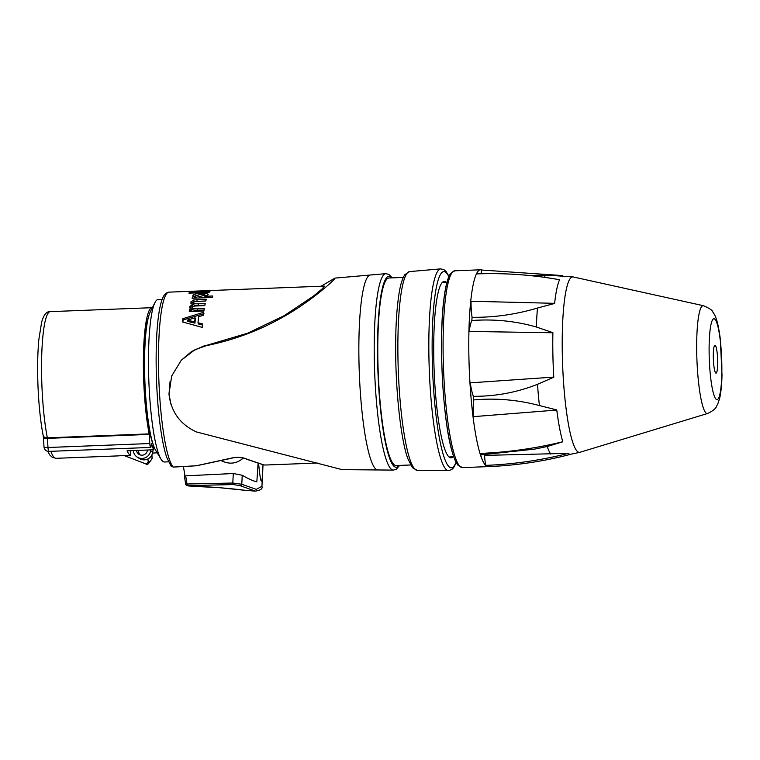 <?xml version="1.0" encoding="UTF-8"?>
<svg xmlns="http://www.w3.org/2000/svg" width="760" height="760" viewBox="0 0 760 760"><rect width="100%" height="100%" fill="white"/><g stroke="black" fill="none" stroke-linecap="round" stroke-linejoin="round"><path stroke-width="1.14" d="M150.727 449.891L150.575 450.86A8.825 8.674 122.7 0 1 133.275 450.575M136.496 450.452A5.577 5.481 -57.3 0 0 147.402 450.423L147.468 450.024M153.7 446.025L153.511 447.298M153.13 449.806L152.76 452.257A8.825 8.674 -57.3 0 1 139.365 458.498L137.189 457.092M140.125 454.926A5.577 5.481 122.7 0 1 138.633 451.278L138.614 450.366M130.397 450.69L130.691 455.335A73.397 11.229 -92.2 0 1 127.062 450.813L153.662 449.777L153.368 445.084M147.934 458.907L148.209 462.099L146.214 464.065C146.746 465.747 148.703 463.904 152.076 458.517L151.943 454.86M157.177 452.808L152.589 453.093M124.222 455.582L146.214 464.065M183.445 466.697L184.984 475.836M233.529 484.566A1.862 0.969 -94.9 0 1 232.788 483.037L185.696 484.034A1.862 1.824 -64.6 0 0 186.703 485.44A1.862 1.824 -64.6 0 0 186.713 485.45A1.862 1.824 -64.6 0 0 187.34 485.611L233.529 484.566L240.245 485.735L255.388 491.103C260.68 490.333 262.856 488.728 261.915 486.305M185.649 484.044L186.713 485.44L188.489 485.934L187.34 485.611M246.041 490.399L245.784 490.381C231.116 488.452 204.089 486.267 193.923 486.362L193.791 486.352M185.659 484.063L184.376 475.959L185.696 475.836L186.979 483.949A1.862 0.95 92.3 0 0 187.767 485.573M240.245 485.735A1.862 1.32 -64.7 0 0 241.766 484.272L232.788 483.037L233.31 473.518L185.696 475.836M258.647 463.771C260.556 483.597 261.905 486.409 262.694 472.216L261.924 486.333L256.272 489.345L241.766 484.272L242.25 475.276C248.302 478.8 253.166 480.985 256.832 481.83L258.087 463.6M242.25 475.276L233.31 473.518M262.694 472.216L262.998 464.797M221.739 460.883C229.596 464.635 236.768 463.704 243.248 458.099M234.042 457.681L238.906 457.444M154.916 302.632L150.243 311.952A71.811 10.982 87.8 0 0 144.894 381.406A71.811 10.982 87.8 0 0 155.629 450.233L161.006 459.163A81.291 12.435 -92.2 0 1 148.855 381.254A81.291 12.435 -92.2 0 1 154.916 302.632A81.291 12.435 -92.2 0 1 158.127 299.535L162.146 299.383M168.464 461.842L164.445 461.994A81.291 12.435 -92.2 0 1 161.006 459.163M173.309 467.067L171.028 466.07L173.27 467.087M171.114 404.966L168.986 394.136L170.088 381.33M321.062 286.226L334.941 278.103L334.362 279.205C330.21 283.793 308.237 303.022 283.043 317.015C259.597 330.41 234.089 339.948 206.52 345.629L195.016 349.666L181.203 360.297L191.653 351.471A88.255 13.499 -92.2 0 1 191.653 351.443L203.614 346.085A41.068 37.924 -23.3 0 1 206.843 345.287L247.617 333.212L284.078 315.751L313.415 296.144L322.411 288.658L324.32 286.111L168.957 292.144A88.255 13.499 -92.2 0 0 158.631 372.571A88.255 13.499 -92.2 0 0 173.232 467.067L196.298 465.766L231.714 458.033C237.471 456.769 242.706 457.206 247.427 459.334L263.72 464.873A62.102 13.29 -142.5 0 0 265.43 465.025L317.272 463.03M198.113 291.659L209.636 291.659A88.255 13.499 87.8 0 0 209.076 292.381L188.898 293.17A88.255 13.499 -92.2 0 1 189.458 292.438L211.052 290.615A88.255 13.499 87.8 0 0 210.463 290.918L198.113 291.659L198.179 293.569M193.553 302.499C193.087 303.468 194.636 303.895 198.189 303.791L205.219 303.515A88.255 13.499 87.8 0 0 204.801 305.644L196.783 305.957C193.61 306.042 192.214 306.489 192.584 307.287C192.109 308.455 193.638 308.978 197.173 308.854L204.278 308.579A88.255 13.499 87.8 0 0 203.908 311.03L189.278 311.6A88.255 13.499 -92.2 0 1 189.62 309.339L191.625 309.263L189.772 306.631L192.536 304.256L190.722 302.062L193.819 299.905L206.255 299.25A88.255 13.499 87.8 0 0 205.789 301.036L194.57 301.663L193.553 302.499L193.752 304.114C193.296 305.055 194.845 305.482 198.398 305.377L204.896 305.121M189.753 307.23L189.934 307.791M192.584 307.287L192.802 308.798C192.337 309.947 193.876 310.46 197.4 310.337L204.05 310.07M182.865 318.687L203.737 312.255A88.255 13.499 87.8 0 0 203.347 315.286A691.353 494.57 156.7 0 0 198.616 316.711A88.255 13.499 87.8 0 0 198.008 322.762A747.954 400.216 28.4 0 1 202.473 323.902A88.255 13.499 87.8 0 0 202.207 327.398L182.533 321.936A88.255 13.499 -92.2 0 1 182.865 318.687L183.122 319.96L203.975 313.652M212.287 297.464L192.09 298.252A88.255 13.499 -92.2 0 1 192.555 296.875L194.712 296.79L192.84 295.355C193.496 294.253 196.289 293.588 201.239 293.36C206.207 293.208 208.496 293.673 208.116 294.766L205.409 296.286L212.791 295.991A88.255 13.499 87.8 0 0 212.287 297.464M181.307 360.183L171.665 376.048L168.986 394.136C171.038 411.853 180.215 424.469 196.517 431.965L342.076 469.632L393.395 470.108L396.511 469.11L399.551 465.405M410.58 464.977L396.216 465.538A93.831 14.354 -92.2 0 1 378.224 372.334A93.831 14.354 -92.2 0 1 388.92 278.008L403.284 277.447M446.167 282.292A88.255 13.499 87.8 0 0 444.182 281.438A88.255 13.499 87.8 0 0 434.122 370.158A88.255 13.499 87.8 0 0 451.041 457.824A88.255 13.499 87.8 0 0 452.96 456.817M196.678 465.709A1.396 0.769 -98.5 0 1 196.498 465.776L232.142 458.109A1.396 0.779 -106.2 0 1 231.714 458.033M232.142 458.109C236.531 456.247 244.805 458.27 246.905 459.315L246.895 459.315A1.396 0.959 -66.4 0 0 247.427 459.334M204.943 295.165L207.309 295.507M193.686 296.476L195.738 295.783M195.918 297.331L196.736 298.072M203.471 297.815L205.038 296.666M195.766 295.564L199.642 296.533L204.905 295.194C205.276 294.576 203.88 294.32 200.725 294.405L195.766 295.564L195.89 297.502M205.067 296.951L204.934 295.032L205.095 296.799M205.542 297.73L205.409 296.286M194.845 298.148L194.712 296.79M192.689 298.233L192.555 296.875M182.903 322.041A86.403 13.214 -92.2 0 1 183.122 319.96M198.008 322.762L198.265 323.94A760.285 408.661 28 0 1 202.388 324.966M187.397 320.14L187.653 321.385A758.518 428.792 29.1 0 1 194.94 323.142A86.403 13.214 -92.2 0 1 195.348 319.086L195.092 317.794A724.593 499.406 157.9 0 0 187.397 320.14A746.225 419.976 29.5 0 1 194.674 321.936A88.255 13.499 -92.2 0 1 195.092 317.794M194.94 323.142L194.674 321.936M190.921 303.687L194.009 301.577L205.808 300.951M189.99 308.161L192.745 305.834L192.536 304.256M189.734 311.581A86.403 13.214 -92.2 0 1 189.848 310.812L191.852 310.735L191.625 309.263M194.009 301.577L193.819 299.905M189.848 310.812L189.62 309.339M189.496 293.142L189.458 292.438M196.897 292.856L196.859 292.153M153.662 449.777A73.397 11.229 -92.2 0 1 151.468 443.574L151.164 445.502A4.645 0.712 -92.2 0 1 150.67 447.431A4.645 0.712 -92.2 0 1 149.815 443.536L149.178 433.884A73.397 11.229 -92.2 0 1 143.488 353.818A73.397 11.229 -92.2 0 1 152.105 307.676A73.397 11.229 -92.2 0 1 152.38 307.686M148.276 317.737A69.217 10.592 87.8 0 0 144.371 381.425A69.217 10.592 87.8 0 0 153.207 444.619M118.864 455.791A73.397 11.229 -92.2 0 1 118.361 455.886A73.397 11.229 -92.2 0 1 117.847 455.829L130.691 455.335M533.539 449.331L547.209 446.519L562.808 441.778A89.376 13.671 -92.2 0 1 562.409 440.41A89.376 13.671 -92.2 0 1 556.757 409.934L539.429 405.555C517.731 399.798 495.824 397.917 473.717 399.931L473.385 396.312C495.634 396.416 517.009 392.416 537.5 384.303L553.783 377.207A89.376 13.671 -92.2 0 1 552.89 332.671L536.351 327.009C515.622 321.052 494.123 318.887 471.865 320.53L472.055 317.3C494.161 317.547 515.973 314.45 537.481 308.028L554.619 303.44A89.376 13.671 -92.2 0 1 559.559 279.747A39.301 6.013 87.8 0 0 559.54 279.747C532.086 274.806 504.497 272.859 476.767 273.904A96.245 16.454 -104.7 0 1 478.971 270.37A96.245 16.454 -104.7 0 1 480.595 269.791A96.245 16.454 -104.7 0 1 482.058 270.056L562.362 275.566M476.767 273.904A39.301 6.716 -104.7 0 1 476.872 273.894C503.3 272.906 529.577 274.626 555.721 279.053L559.559 279.747A89.414 13.68 87.8 0 0 554.629 303.326A39.301 6.013 87.8 0 0 554.619 303.44M552.89 332.671A39.301 6.013 87.8 0 0 552.881 332.766L469.281 331.445A96.245 31.521 -99.3 0 1 469.575 315.485A96.245 31.521 -99.3 0 1 471.067 301.255L554.629 303.326M529.178 275.49L543.428 275.177M580.327 452.171A87.818 13.433 -92.2 0 1 579.88 452.333L570.627 454.271A89.376 13.671 -92.2 0 1 568.242 453.349L484.604 455.392L484.224 454.613M579.88 452.333A87.818 13.433 -92.2 0 1 571.663 438.738A87.818 13.433 -92.2 0 1 562.219 339.084A87.818 13.433 -92.2 0 1 573.059 276.906A87.818 13.433 -92.2 0 1 573.515 277.029M703.418 305.71L573.173 276.953A87.799 13.433 87.8 0 0 562.885 318.212A87.799 13.433 87.8 0 0 566.133 408.956A87.799 13.433 87.8 0 0 579.994 452.276L707.607 413.487C717.288 408.87 715.958 406.419 717.734 404.139L719.644 398.354C721.031 392.217 721.819 384.36 722 374.784L720.309 338.969C717.991 321.822 715.853 316.065 712.794 311.98C712.576 310.374 709.45 308.284 703.418 305.71A53.979 8.255 87.8 0 0 697.082 331.065A53.979 8.255 87.8 0 0 699.086 386.859A53.979 8.255 87.8 0 0 707.607 413.487M568.242 453.349A39.301 6.013 87.8 0 0 568.261 453.406A89.414 13.68 87.8 0 0 570.817 454.271A89.414 13.68 87.8 0 0 571.026 454.204M568.261 453.406C541.139 460.265 513.712 464.255 485.982 465.367A39.301 8.702 -80.3 0 1 484.604 455.392M535.011 449.084L482.486 454.689A39.301 8.702 -80.3 0 1 480.358 453.406C508.098 452.295 535.572 448.409 562.78 441.75A39.301 6.013 87.8 0 0 562.808 441.778M485.982 465.367A96.245 21.308 -80.3 0 1 482.79 460.949A96.245 21.308 -80.3 0 1 480.358 453.406M556.757 409.934A39.301 6.013 87.8 0 0 556.767 410.058A89.414 13.68 87.8 0 0 562.78 441.75M556.767 410.058L473.385 416.651A39.301 13.756 -88 0 1 473.717 399.931M473.385 396.312A39.301 13.756 -88 0 1 470.316 382.85L553.774 377.093A39.301 6.013 87.8 0 0 553.783 377.207M473.385 416.651A96.245 33.687 -88 0 1 471.276 400.301A96.245 33.687 -88 0 1 470.316 382.85M552.881 332.766A89.414 13.68 87.8 0 0 553.774 377.093M469.281 331.445A39.301 12.873 -99.3 0 1 471.865 320.53M481.118 273.762A39.301 6.716 -104.7 0 1 482.058 270.056M472.055 317.3A39.301 12.873 -99.3 0 1 471.067 301.255M714.818 371.022A13.936 2.128 -92.2 0 1 713.298 355.414A13.936 2.128 -92.2 0 1 714.951 345.287A13.936 2.128 -92.2 0 1 717.63 359.128A13.936 2.128 -92.2 0 1 716.034 373.131A13.936 2.128 -92.2 0 1 714.818 371.022M137.284 450.414L138.633 451.278M150.575 450.86L152.76 452.257M152.19 457.7A74.499 11.656 -93.5 0 1 148.209 462.099M334.941 278.103L370.32 275.015A97.546 14.925 87.8 0 0 359.309 373.065A97.546 14.925 87.8 0 0 377.901 469.965M370.32 275.015L385.757 273.666A98.296 15.038 87.8 0 0 374.661 372.466A98.296 15.038 87.8 0 0 393.395 470.108M398.943 465.424A95.513 14.611 -92.2 0 1 377.967 372.343A95.513 14.611 -92.2 0 1 391.647 277.903M409.564 271.595L404.89 274.626C402.22 278.521 400.149 285.617 398.677 295.925C396.216 313.187 395.248 334.998 395.789 361.351C396.853 406.02 402.353 444.277 407.892 458.812L412.442 467.723L417.287 470.326A99.446 15.21 -92.2 0 1 398.335 371.545A99.446 15.21 -92.2 0 1 409.564 271.595L440.695 268.878A100.947 15.447 87.8 0 0 429.295 370.338A100.947 15.447 87.8 0 0 448.542 470.62L451.659 469.632L453.682 467.618L456.237 462.545M456.076 462.251A98.163 15.019 -92.2 0 1 432.601 370.215A98.163 15.019 -92.2 0 1 448.856 276.63M173.27 467.096L196.489 465.776A1.396 0.769 -98.5 0 1 196.489 465.785A1.396 0.769 -98.5 0 1 196.298 465.766M263.245 464.806A1.396 1.273 -82.3 0 0 263.501 464.863L246.905 459.315M265.249 465.015A1.396 1.302 -88.6 0 0 265.354 465.025L263.511 464.863A1.396 1.273 -82.3 0 0 263.72 464.873M266.076 465.015L265.354 465.025A1.396 1.302 -88.6 0 0 265.43 465.025M199.785 297.958L199.642 296.533M201.314 294.386L201.239 293.36M197.4 310.337L197.173 308.854M198.398 305.377L198.189 303.791M197.087 301.283L196.906 299.611M202.359 292.647L202.321 291.945M43.491 437.798A4.645 0.712 -3.6 0 0 43.443 437.912L43.149 435.404A4.645 3.287 -11.2 0 0 47.348 437.845A73.397 11.229 -92.2 0 1 41.657 357.779A73.397 11.229 -92.2 0 1 50.274 311.638L152.105 307.676M118.361 455.886L55.974 458.318A73.397 11.229 -92.2 0 1 50.853 451.316M44.07 446.927A4.645 0.712 -3.6 0 0 44.023 447.041L43.443 437.912A4.645 0.712 -3.6 0 0 47.405 438.368L47.348 437.845L149.178 433.884M149.815 443.536L47.984 447.498A4.645 0.712 -92.2 0 0 48.839 451.392A4.645 4.645 0 0 1 44.023 447.041A4.645 0.712 -3.6 0 0 47.984 447.498L47.405 438.368L149.236 434.406M451.659 273.21A96.624 14.782 87.8 0 0 441.55 347.026A96.624 14.782 87.8 0 0 451.962 450.803M454.793 270.798L450.537 273.543C447.754 277.666 445.588 285.798 444.058 297.948C438.434 338.048 442.662 419.995 452 451.231C453.834 457.852 455.82 462.498 457.976 465.167L462.45 467.609A98.477 15.067 -92.2 0 1 453.701 452.295A98.477 15.067 -92.2 0 1 443.887 316.483A98.477 15.067 -92.2 0 1 454.793 270.798L480.481 269.8A98.477 15.067 87.8 0 0 478.971 270.37A98.477 15.067 87.8 0 0 469.575 315.485A98.477 15.067 87.8 0 0 471.276 400.301A98.477 15.067 87.8 0 0 482.79 460.949A98.477 15.067 87.8 0 0 488.139 466.611C516.154 465.509 543.714 461.396 570.817 454.271M542.231 275.196L546.877 275.12A90.582 13.861 87.8 0 0 544.017 277.248M537.5 384.303A90.582 13.861 87.8 0 0 539.429 405.555M537.481 308.028A90.582 13.861 87.8 0 0 536.351 327.009M547.209 446.519A90.582 13.861 87.8 0 0 550.744 454.034M709.422 337.801A40.479 6.194 -92.2 0 1 720.242 340.185A40.479 6.194 -92.2 0 1 716.822 399.637A40.479 6.194 -92.2 0 1 709.422 337.801M188.508 485.944L193.961 486.362M245.822 490.39L255.331 491.122M245.784 490.381L218.956 487.635L193.886 486.362M392.255 277.875L388.94 274.426L385.757 273.666M417.287 470.326L448.542 470.62M440.695 268.878L443.878 269.62L446.044 271.472L448.998 276.327M171.066 466.117L166.734 457.434C164.122 449.663 161.899 438.662 160.046 424.441C155.486 390.193 154.812 341.933 158.555 315.77C159.866 305.805 161.756 298.927 164.236 295.155L166.126 293.16L168.957 292.144M43.149 435.404C40.536 421.781 38.817 405.403 38 386.27C37.316 368.638 37.601 353.039 38.846 339.483L41.657 322.097C43.728 314.735 46.597 311.248 50.274 311.638M55.974 458.318L52.183 457.254L49.865 455.078L47.671 451.288M48.839 451.392L150.67 447.431M449.055 456.969L453.748 456.788M442.263 282.445L446.956 282.264M462.45 467.609L488.139 466.611M546.867 275.12L573.059 276.906"/></g></svg>
